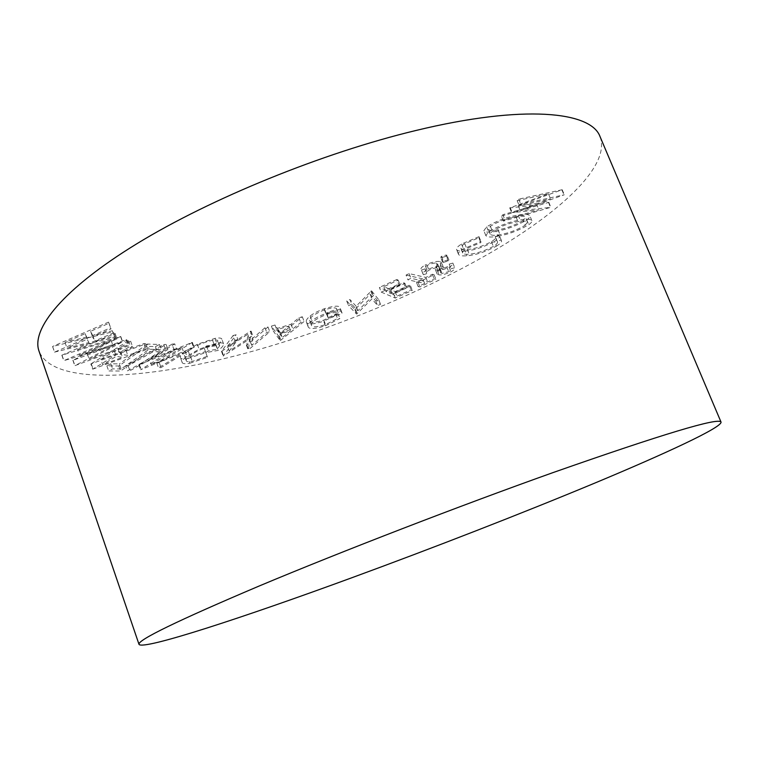 <?xml version="1.0" encoding="UTF-8"?>
<svg xmlns="http://www.w3.org/2000/svg" width="759" height="759" viewBox="0 0 759 759"><rect width="100%" height="100%" fill="white"/><g stroke="black" fill="none" stroke-linecap="round" stroke-linejoin="round"><path stroke-width="0.57" stroke-dasharray="3.79 2.85" d="M600.094 136.743C610.454 164.826 564.146 208.649 498.606 247.984C432.051 287.576 347.356 323.438 266.219 347.347C160.007 378.741 53.491 388.485 38.975 351.009M54.506 352.138L114.732 337.328L114.277 336.294L94.704 341.152L92.579 336.958L111.032 328.932L110.529 327.803L54.506 352.138L52.561 346.474L112.787 331.797L112.323 330.744L92.75 335.554L90.606 331.294L109.04 323.258L108.528 322.11L52.561 346.474M121.108 368.959L112.607 368.893L108.66 370.952L120.567 371.028L148.527 351.464L157.236 351.721L161.297 349.605L149.191 349.225L121.108 368.959L119.334 363.893L110.823 363.779L112.607 368.893M165.566 349.595L127.503 370.857L129.922 370.743L167.948 349.529L165.566 349.595L163.754 344.51L125.747 365.847L127.503 370.857M176.524 348.922L173.82 349.168L140.605 369.747L183.725 352.404L158.498 367.878L161.031 367.612L194.143 347.328L151.288 364.538L176.524 348.922L174.722 343.884L172.008 344.121L173.82 349.168M189.741 363.248L207.501 357.328L207.15 356.369L192.283 361.398C188.526 361.986 186.496 361.73 186.221 360.629C186.012 359.415 187.255 357.793 189.93 355.772C195.794 351.294 203.934 347.736 214.332 345.117C217.624 344.586 219.398 344.776 219.674 345.696L217.368 349.168L208.279 350.781L205.831 352.612L218.07 350.44C221.856 347.764 223.696 345.582 223.582 343.893C223.155 342.783 220.878 342.584 216.742 343.277L199.095 349.178L186.923 356.284C183.498 358.855 181.913 360.914 182.16 362.46C182.54 363.77 185.063 364.035 189.741 363.248L188.023 358.485L205.784 352.584L207.501 357.328M237.918 339.577L234.901 340.317L223.203 356.075L249.464 339.102L248.582 349.709L269.777 331.749L266.76 332.499L251.665 345.411L252.87 335.905L252.102 336.095L229.19 351.075L237.918 339.577L236.144 334.757L233.127 335.487L234.901 340.317M280.223 340.63L304.103 321.484L300.678 322.518L292.822 328.913L279.122 333.068L276.769 329.767L273.155 330.858L280.223 340.63L278.515 336.047L302.329 316.769L298.904 317.803L291.067 324.235L277.367 328.381L275.005 325.013L271.39 326.104L278.515 336.047M504.868 219.712L503.416 221.116L550.541 207.378L520.257 210.66L564.288 194.75L520.835 204.256L519.26 205.765L550.55 198.849L512.202 212.605L538.928 209.845L504.868 219.712L502.828 214.702L501.376 216.116L503.416 221.116M497.857 236.191C508.065 234.503 518.359 230.689 528.729 224.74C531.215 222.928 532.258 221.571 531.86 220.66C530.569 219.028 526.67 218.82 520.143 220.025C509.621 221.713 499.109 225.632 488.616 231.78L485.836 235.603C487.231 237.273 491.244 237.463 497.857 236.191L495.902 231.362C506.12 229.711 516.405 225.897 526.755 219.93C529.232 218.108 530.275 216.732 529.867 215.803C528.568 214.152 524.659 213.915 518.131 215.101C507.6 216.761 497.098 220.67 486.623 226.846L483.853 230.708C485.267 232.406 489.28 232.624 495.902 231.362M496.31 246.22C500.247 243.753 501.974 241.912 501.462 240.688L500.912 240.015L497.06 241.371L497.468 241.922C497.932 242.899 496.557 244.407 493.341 246.438C484.138 251.134 476.102 253.705 469.233 254.161C465.561 254.521 463.369 254.132 462.667 252.975C462.184 252.007 463.531 250.517 466.7 248.497L480.836 242.605L480.95 241.504L463.521 248.829C459.66 251.267 457.971 253.079 458.464 254.265L458.787 254.758C460.125 255.811 462.829 256.134 466.908 255.726C475.352 255.147 485.153 251.979 496.31 246.22L494.403 241.533C498.34 239.047 500.058 237.188 499.545 235.945L500.912 240.015M443.455 262.358L448.009 261.087L448.939 260.071L443.465 261.068L442.535 262.054L443.455 262.358L441.567 257.595L446.121 256.333L448.009 261.087M426.938 269.853C423.55 271.836 422.251 273.259 423.038 274.113L423.389 274.72L426.966 273.572L426.672 273.06C426.065 272.49 426.833 271.532 428.968 270.185C432.991 268.373 436.055 267.576 438.152 267.785L439.461 268.487L437.07 273.847L439.044 274.891C441.719 275.194 445.704 274.17 450.998 271.826C454.148 269.938 455.381 268.572 454.707 267.709L451.045 268.771C451.558 269.379 450.77 270.337 448.673 271.656L442.004 273.411L440.818 272.917L443.341 267.187L441.273 266.181C438.009 265.84 433.228 267.064 426.938 269.853L425.059 265.1C421.681 267.092 420.391 268.525 421.179 269.398L423.389 274.72M424.642 283.439L418.133 286.579L419.907 286.949L435.884 279.246L434.157 278.847L427.621 282.006L410.961 278.316L407.906 279.805L424.642 283.439L422.839 278.866L416.34 282.016L418.133 286.579M381.198 292.101L395.278 298.059L412.308 290.422L411.017 289.834L396.9 296.162L392.602 294.321L406.739 287.965L405.42 287.348L391.246 293.733L385.676 291.342L400.04 284.862L398.665 284.227L381.198 292.101L379.377 287.405L393.513 293.524L395.278 298.059M351.759 304.255L348.495 305.583L356.597 314.084L371.967 298.875L377.546 305.573L380.563 304.35L373.314 295.479L357.859 310.773L351.759 304.255L349.965 299.568L346.692 300.896L348.495 305.583M325.421 325.801L339.909 318.486L337.518 318.505L325.554 324.643C316.901 327.243 312.205 327.499 311.475 325.412L311.361 324.88C311.181 322.205 316.142 318.752 326.228 314.52C333.988 312.148 338.097 311.911 338.552 313.828L328.343 317.452L328.315 318.581L342.062 313.695L341.92 312.642C341.559 310.042 336.303 310.298 326.161 313.41C319.776 315.753 315.023 318.192 311.902 320.725C309.179 322.926 307.879 324.7 308.002 326.047L308.116 326.664C308.837 329.378 314.606 329.093 325.421 325.801L323.704 321.266L338.172 313.922L339.909 318.486M92.664 369.178L147.739 349.083L145.861 348.761L127.787 355.392L119.913 354.149L132.502 346.465L130.453 346.113L92.664 369.178L90.852 363.95L145.899 343.893L144.011 343.552L125.947 350.174L118.062 348.874L130.624 341.152L128.575 340.782L90.852 363.95M117.009 338.893L115.833 338.248L63.718 360.705L113.034 345.81L74.923 365.648L129.115 345.592L128.005 344.966L89.201 359.377L122.465 341.901L79.429 355.022L117.009 338.893L115.083 333.391L113.888 332.727L115.833 338.248M501.376 216.116L548.501 202.454L518.188 205.613L562.191 189.722L518.729 199.124L517.164 200.651L548.453 193.801L509.744 207.919L536.888 204.883L538.928 209.845M536.888 204.883L502.828 214.702M509.744 207.919L511.813 212.975M510.133 207.539L512.202 212.605M548.453 193.801L550.55 198.849M517.164 200.651L519.26 205.765M518.729 199.124L520.835 204.256M562.191 189.722L564.288 194.75M561.935 189.968L564.022 194.997M518.188 205.613L520.257 210.66M548.757 202.207L550.797 207.141M548.501 202.454L550.541 207.378M523.179 220.499C514.697 225.366 506.319 228.468 498.046 229.787C492.619 230.821 489.337 230.641 488.208 229.256L490.361 226.229C498.891 221.22 507.41 218.042 515.93 216.723C521.186 215.765 524.355 215.935 525.427 217.245L523.179 220.499L525.152 225.319C516.661 230.167 508.283 233.269 500.001 234.626C494.583 235.669 491.31 235.518 490.181 234.151L492.354 231.153C500.902 226.163 509.431 222.985 517.942 221.637C523.198 220.66 526.357 220.812 527.42 222.102L525.152 225.319M526.755 219.93L528.729 224.74M486.623 226.846L488.616 231.78M518.131 215.101L520.143 220.025M515.93 216.723L517.942 221.637M498.046 229.787L500.001 234.626M490.361 226.229L492.354 231.153M498.986 235.262L495.134 236.609L495.542 237.169C496.016 238.174 494.65 239.692 491.443 241.732C482.25 246.447 474.214 249.009 467.335 249.417C463.654 249.777 461.463 249.36 460.751 248.184C460.258 247.206 461.605 245.707 464.764 243.677L478.891 237.776L478.995 236.666L461.586 243.99C457.734 246.438 456.055 248.269 456.548 249.474L456.871 249.977C458.218 251.049 460.931 251.39 465.011 251.001L466.908 255.726M465.011 251.001C473.474 250.451 483.274 247.301 494.403 241.533M456.871 249.977L458.787 254.758M461.586 243.99L463.521 248.829M478.995 236.666L480.95 241.504M478.891 237.776L480.836 242.605M464.764 243.677L466.7 248.497M467.335 249.417L469.233 254.161M491.443 241.732L493.341 246.438M495.134 236.609L497.06 241.371M446.121 256.333L447.051 255.309L446.131 255.024L441.567 256.286L443.465 261.068M441.567 256.286L440.647 257.282L441.567 257.595M446.131 255.024L448.028 259.796M421.539 270.024L425.116 268.866L424.812 268.354C424.205 267.766 424.964 266.798 427.099 265.451C431.121 263.629 434.186 262.842 436.292 263.069L437.592 263.79L435.239 269.208L437.212 270.28C439.897 270.602 443.882 269.587 449.176 267.234C452.317 265.337 453.54 263.961 452.857 263.079L449.195 264.141C449.726 264.758 448.939 265.726 446.842 267.054L440.182 268.79L438.977 268.288L441.472 262.491L439.404 261.457L441.273 266.181M439.404 261.457C436.131 261.096 431.349 262.31 425.059 265.1M439.006 267.604L440.846 272.253M440.182 268.79L442.004 273.411M446.842 267.054L448.673 271.656M449.195 264.141L451.045 268.771M452.857 263.079L454.707 267.709M449.176 267.234L450.998 271.826M437.212 270.28L439.044 274.891M435.239 269.208L437.07 273.847M437.592 263.79L439.461 268.487M436.292 263.069L438.152 267.785M427.099 265.451L428.968 270.185M425.116 268.866L426.966 273.572M416.34 282.016L418.114 282.395L434.072 274.673L432.345 274.265L425.818 277.424L409.11 273.591L406.056 275.081L407.906 279.805M406.056 275.081L422.839 278.866M409.11 273.591L410.961 278.316M425.818 277.424L427.621 282.006M432.345 274.265L434.157 278.847M434.072 274.673L435.884 279.246M418.114 282.395L419.907 286.949M393.513 293.524L410.524 285.877L409.234 285.261L395.126 291.608L390.809 289.71L404.936 283.354L403.617 282.718L389.443 289.113L383.864 286.655L398.209 280.166L396.824 279.521L398.665 284.227M396.824 279.521L379.377 287.405M398.209 280.166L400.04 284.862M383.864 286.655L385.676 291.342M389.443 289.113L391.246 293.733M403.617 282.718L405.42 287.348M404.936 283.354L406.739 287.965M390.809 289.71L392.602 294.321M395.126 291.608L396.9 296.162M409.234 285.261L411.017 289.834M410.524 285.877L412.308 290.422M346.692 300.896L354.87 309.558L370.164 294.226L375.8 301.038L378.807 299.814L371.502 290.782L356.104 306.209L357.859 310.773M356.104 306.209L349.965 299.568M370.79 291.077L372.603 295.763M371.502 290.782L373.314 295.479M378.807 299.814L380.563 304.35M375.8 301.038L377.546 305.573M370.164 294.226L371.967 298.875M355.525 309.283L357.261 313.818M354.87 309.558L356.597 314.084M338.172 313.922L335.782 313.932L323.827 320.099C315.175 322.679 310.478 322.917 309.738 320.791L309.615 320.251C309.425 317.537 314.368 314.065 324.454 309.833C332.214 307.471 336.322 307.253 336.787 309.198L326.588 312.822L326.56 313.96L340.298 309.084L340.155 308.012C339.776 305.374 334.52 305.602 324.378 308.704C317.993 311.048 313.249 313.495 310.137 316.048C307.414 318.268 306.124 320.051 306.266 321.418L308.002 326.047M306.266 321.418L306.38 322.044C307.11 324.795 312.888 324.539 323.704 321.266M310.137 316.048L311.902 320.725M324.378 308.704L326.161 313.41M340.298 309.084L342.062 313.695M326.56 313.96L328.315 318.581M326.588 312.822L328.343 317.452M336.787 309.198L338.552 313.828M324.454 309.833L326.228 314.52M309.615 320.251L311.361 324.88M323.827 320.099L325.554 324.643M335.782 313.932L337.518 318.505M280.564 332.935L278.031 329.359L288.856 326.076L280.564 332.935L282.282 337.546L279.777 334.026L290.602 330.744L282.282 337.546M279.274 335.82L280.982 340.402M271.39 326.104L273.155 330.858M275.005 325.013L276.769 329.767M277.367 328.381L279.122 333.068M291.067 324.235L292.822 328.913M298.904 317.803L300.678 322.518M302.329 316.769L304.103 321.484M288.856 326.076L290.602 330.744M278.031 329.359L279.777 334.026M233.127 335.487L221.495 351.389L247.709 334.33L246.884 345.079L268.003 326.987L264.995 327.727L249.948 340.734L251.106 331.114L250.328 331.294L227.472 346.36L229.19 351.075M227.472 346.36L236.144 334.757M250.328 331.294L252.102 336.095M251.106 331.114L252.87 335.905M249.948 340.734L251.665 345.411M264.995 327.727L266.76 332.499M268.003 326.987L269.777 331.749M246.884 345.079L248.582 349.709M246.4 345.193L248.108 349.823M247.709 334.33L249.464 339.102M221.989 351.265L223.696 355.952M221.495 351.389L223.203 356.075M205.784 352.584L205.423 351.597L190.566 356.616C186.799 357.185 184.769 356.92 184.484 355.81C184.276 354.567 185.509 352.935 188.175 350.905C194.029 346.389 202.15 342.84 212.558 340.241C215.85 339.709 217.634 339.918 217.909 340.848L215.622 344.358L206.524 345.943L204.086 347.793L216.334 345.649C220.11 342.954 221.932 340.753 221.818 339.045C221.381 337.926 219.095 337.698 214.958 338.381L197.321 344.263L185.168 351.408L186.923 356.284M185.168 351.408C181.752 353.988 180.177 356.066 180.433 357.641C180.813 358.969 183.346 359.254 188.023 358.485M197.321 344.263L199.095 349.178M214.958 338.381L216.742 343.277M216.334 345.649L218.07 350.44M204.086 347.793L205.831 352.612M206.524 345.943L208.279 350.781M215.622 344.358L217.368 349.168M212.558 340.241L214.332 345.117M188.175 350.905L189.93 355.772M190.566 356.616L192.283 361.398M205.423 351.597L207.15 356.369M172.008 344.121L138.859 364.804L181.942 347.451L156.771 363.001L159.295 362.745L192.35 342.366L149.523 359.586L151.288 364.538M149.523 359.586L174.722 343.884M191.78 342.413L193.573 347.375M192.35 342.366L194.143 347.328M159.295 362.745L161.031 367.612M156.771 363.001L158.498 367.878M181.942 347.451L183.725 352.404M139.438 364.747L141.183 369.69M138.859 364.804L140.605 369.747M125.747 365.847L128.167 365.743L166.136 344.453L167.948 349.529M166.136 344.453L163.754 344.51M128.167 365.743L129.922 370.743M110.823 363.779L106.877 365.847L118.793 365.99L146.696 346.313L155.415 346.616L159.475 344.491L147.35 344.045L149.191 349.225M147.35 344.045L119.334 363.893M159.475 344.491L161.297 349.605M155.415 346.616L157.236 351.721M146.696 346.313L148.527 351.464M118.793 365.99L120.567 371.028M106.877 365.847L108.66 370.952M100.833 359.443L114.381 351.113L120.681 352.129L100.833 359.443L102.655 364.671L116.231 356.379L122.522 357.347L102.655 364.671M91.327 364.016L93.139 369.235M128.575 340.782L130.453 346.113M130.624 341.152L132.502 346.465M118.062 348.874L119.913 354.149M125.947 350.174L127.787 355.392M144.011 343.552L145.861 348.761M145.899 343.893L147.739 349.083M120.681 352.129L122.522 357.347M114.381 351.113L116.231 356.379M113.888 332.727L61.83 355.203L111.127 340.383L73.073 360.288L127.237 340.25L126.108 339.605L87.332 353.998L120.548 336.474L77.532 349.538L79.429 355.022M77.532 349.538L115.083 333.391M120.548 336.474L122.465 341.901M120.833 336.645L122.74 342.072M87.332 353.998L89.201 359.377M126.108 339.605L128.005 344.966M127.237 340.25L129.115 345.592M73.073 360.288L74.923 365.648M72.864 360.193L74.714 365.563M111.127 340.383L113.034 345.81M62.058 355.307L63.946 360.8M61.83 355.203L63.718 360.705M86.953 336.996L65.027 342.423L85.198 333.637L88.907 342.603L66.972 348.077L87.162 339.292L88.907 342.603M52.713 346.711L54.648 352.375M108.528 322.11L110.529 327.803M109.04 323.258L111.032 328.932M90.606 331.294L92.579 336.958M92.75 335.554L94.704 341.152M112.323 330.744L114.277 336.294M112.787 331.797L114.732 337.328M65.027 342.423L66.972 348.077M85.198 333.637L87.162 339.292M440.343 265.517L442.193 270.176M436.453 266.656L438.304 271.324M485.836 235.603L483.853 230.708M531.86 220.66L529.867 215.803M527.42 222.102L525.427 217.245M490.181 234.151L488.208 229.256M501.462 240.688L499.545 235.945M458.464 254.265L456.548 249.474M462.667 252.975L460.751 248.184M497.468 241.922L495.542 237.169M442.535 262.054L440.647 257.282M448.939 260.071L447.051 255.309M423.038 274.113L421.179 269.398M443.341 267.187L441.472 262.491M440.818 272.917L438.977 268.288M437.137 274.065L435.305 269.426M439.433 268.42L437.573 263.715M426.672 273.06L424.812 268.354M308.116 326.664L306.38 322.044M341.92 312.642L340.155 308.012M311.475 325.412L309.738 320.791M182.16 362.46L180.433 357.641M223.582 343.893L221.818 339.045M219.674 345.696L217.909 340.848M186.221 360.629L184.484 355.81"/><path stroke-width="1.14" d="M139.011 644.372L38.975 351.009C31.119 328.96 62.788 289.084 136.876 243.724C210.774 198.488 322.85 152.796 415.847 130.51C523.966 104.287 591.233 111.45 600.094 136.743L721.05 422.118C721.705 427.554 665.681 453.531 593.908 483.455C521.082 513.739 433.076 547.96 351.521 577.865C244.844 617.001 143.034 650.472 139.011 644.372C137.332 640.169 177.483 620.672 259.483 585.882C341.265 551.594 459.556 505.902 552.761 472.686C663.034 433.958 719.124 417.108 721.05 422.118"/></g></svg>
